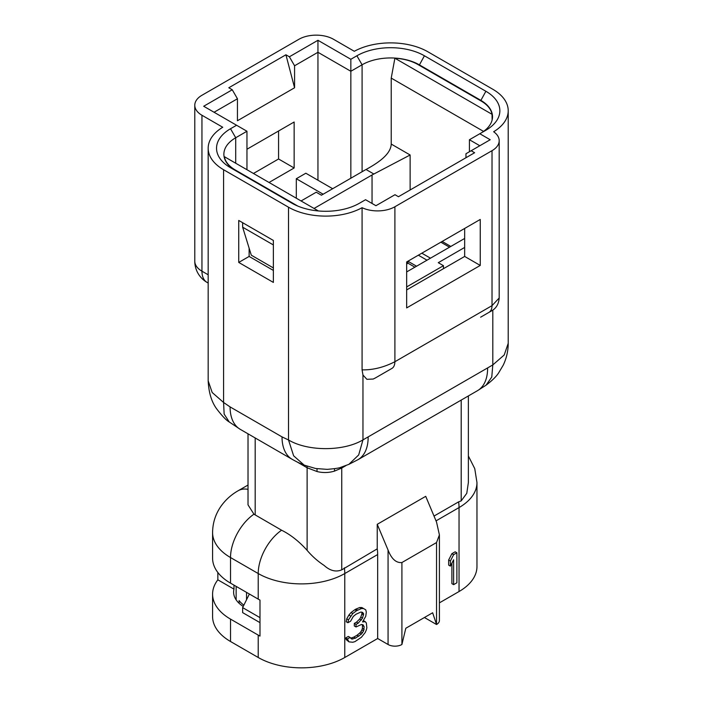 <?xml version="1.0" encoding="UTF-8"?>
<svg xmlns="http://www.w3.org/2000/svg" width="703" height="703" viewBox="0 0 703 703"><rect width="100%" height="100%" fill="white"/><g stroke="black" fill="none" stroke-linecap="round" stroke-linejoin="round"><path stroke-width="1.05" d="M456.88 552.795L453.628 554.676L450.386 561.012L450.386 566.117L453.628 559.781L453.628 584.659L456.88 582.787L456.88 552.795L455.149 551.802L451.897 553.674L453.628 554.676M451.897 553.674L448.655 560.01L450.386 561.012M448.655 560.01L448.655 565.115L450.386 566.117M451.897 563.156L451.897 583.657L453.628 584.659M366.316 629.967L366.852 627.744L366.316 622.955L365.226 621.663L362.528 621.944L365.771 616.241L366.316 612.102L365.771 609.861L363.609 608.561L361.439 608.534L356.57 610.705L352.783 613.534L348.46 619.861L347.915 622.726L350.621 621.162L353.328 616.408L356.034 614.211L360.903 612.041L362.528 612.375L363.609 613.666L362.528 618.122L358.196 623.174L356.034 624.422L356.034 626.971L361.439 624.484L363.064 624.826L364.145 626.751L363.609 630.89L361.439 634.053L355.49 638.131L351.702 639.045L350.085 637.428L347.379 638.983L348.996 641.874L352.783 642.243L354.953 641.628L361.439 637.243L365.226 632.507L366.316 629.967M363.398 620.67L365.226 621.663M361.439 608.534L359.708 607.533L361.878 607.559L363.609 608.561M359.708 607.533L355.929 609.088L357.66 610.081M355.929 609.088L354.839 609.712L356.57 610.705M354.839 609.712L351.052 612.533L352.783 613.534M351.052 612.533L348.89 615.063L350.621 616.056M348.89 615.063L346.728 618.86L348.46 619.861M346.728 618.86L346.184 621.724L347.915 622.726M361.439 612.155L363.609 613.666M361.878 612.665L361.878 613.939L363.609 614.94M361.878 613.939L360.797 617.12L362.528 618.122M360.797 617.12L359.708 619.018L361.439 620.02M359.708 619.018L356.465 622.173L358.196 623.174M356.465 622.173L354.303 623.42L356.034 624.422M354.303 623.42L354.303 625.969L356.034 626.971M361.737 624.545L364.145 626.751M362.414 625.749L362.414 628.306L364.145 629.308M362.414 628.306L361.878 629.897L363.609 630.89M361.878 629.897L360.797 631.795L362.528 632.797M360.797 631.795L359.708 633.06L361.439 634.053M359.708 633.06L357.01 635.257L358.741 636.259M357.01 635.257L353.758 637.129L355.49 638.131M353.758 637.129L351.052 638.052L352.783 639.053M351.052 638.052L350.428 638.043M347.379 638.983L345.648 637.99L348.354 636.426L350.085 637.428M345.648 637.99L346.184 639.589L347.915 640.591M346.184 639.589L348.996 641.874M296.851 461.827L307.123 467.759L317.018 471.537C322.958 472.978 328.776 472.838 334.47 471.115L341.746 468.022L341.746 569.852L377.239 548.85A36.723 21.204 60 0 1 377.669 554.544L377.669 638.509L344.778 657.498A61.205 35.335 180 0 1 258.221 657.498L230.522 641.505A61.205 35.335 180 0 1 212.587 616.522L212.587 594.132A61.205 35.335 180 0 1 217.842 579.817L233.985 589.132A36.723 21.204 180 0 0 233.616 592.128A36.723 21.204 180 0 0 243.229 606.434M341.746 569.852C335.92 572.268 330.032 570.783 324.083 565.397C317.818 561.302 312.158 556.293 307.123 550.37C299.074 541.398 290.559 534.684 281.587 530.211L253.941 514.183L248.018 504.851L248.018 433.821M281.587 530.211A36.723 21.204 120 0 0 258.221 573.543L258.221 599.123A61.205 35.335 180 0 0 259.987 600.107L259.987 636.092A61.205 35.335 180 0 1 258.221 635.108L230.522 619.115A61.205 35.335 180 0 1 212.587 594.132M273.37 270.427L249.126 256.437L238.739 262.43L238.739 220.452L273.37 240.444L273.37 282.421L238.739 262.43M249.126 256.437L249.126 248.194M235.646 170.688A40.396 23.322 180 0 1 223.879 154.238A40.396 23.322 180 0 1 235.716 137.744L246.964 131.25L246.964 169.731M480.246 265.435L480.246 219.45L406.668 261.938L406.668 307.914L480.246 265.435L464.665 256.437L464.665 228.449M406.668 289.917L464.665 256.437M214.072 112.252L237.447 98.763L237.447 120.749L294.575 87.77L294.575 65.774L317.949 52.286L317.949 40.291L350.841 59.28L356.896 55.783A47.742 27.566 180 0 1 424.419 55.783L485.878 91.267A47.742 27.566 180 0 1 485.878 130.248L479.815 133.746L490.202 139.739L465.966 153.737L465.966 157.736M469.428 151.734L469.428 139.739L479.815 145.741M350.841 59.28L350.841 71.275L362.089 64.781A40.396 23.322 180 0 1 419.225 64.781L480.685 100.257A40.396 23.322 180 0 1 492.513 116.751A40.396 23.322 180 0 1 480.747 133.21M278.564 130.995L278.564 158.983L294.144 167.982L269.038 182.472M278.564 158.983L253.458 173.474M246.964 149.238L294.144 122.006L294.144 167.982M296.306 198.211L296.306 178.729L323.143 194.221M332.66 188.72L305.831 173.228L296.306 178.729M350.841 178.228L350.841 71.275L317.949 52.286L317.949 180.223M294.575 65.774L289.381 56.785L317.949 40.291M289.381 56.785L285.919 54.781L294.575 87.77M246.964 131.25L203.685 106.258L232.254 89.764L228.791 87.77L285.919 54.781M232.254 89.764L237.447 98.763M471.159 150.741L474.622 152.736L398.452 196.717L394.989 194.713L375.938 205.707L365.551 199.714L359.497 203.211A47.742 27.566 180 0 1 291.973 203.211L230.522 167.727A47.742 27.566 180 0 1 230.514 167.727A47.742 27.566 180 0 1 230.522 128.746L236.577 125.248M479.815 133.746L469.428 139.739M229.248 421.976L224.134 414.067L223.589 402.485L212.183 392.502L208.176 380.824C208.738 392.713 211.629 402.125 216.823 409.067C222.236 416.106 226.384 420.403 229.248 421.976L240.224 429.322A48.964 28.269 -60 0 1 230.083 406.905L223.589 402.485L223.589 169.731A52.637 30.387 180 0 1 208.176 148.236A52.637 30.387 180 0 1 222.737 127.252L201.954 115.257L201.954 271.182A24.482 14.139 180 0 1 194.784 261.182A24.482 24.482 0 0 0 207.025 282.386A24.482 14.139 -60 0 1 201.954 271.182L208.176 274.776M201.954 115.257A24.482 14.139 0 0 1 194.784 105.257A24.482 14.139 0 0 1 201.954 95.265L298.898 39.289A24.482 14.139 0 0 1 333.53 39.289L354.312 51.293A52.637 30.387 180 0 1 427.881 51.785L492.803 89.263A52.637 30.387 180 0 1 508.216 110.758L508.216 343.336C508.199 350.964 506.538 358.222 503.243 365.138L498.717 372.766C496.38 376.457 492.162 380.595 486.063 385.182L477.469 390.692L358.012 459.665L348.864 464.358L358.688 454.938L362.959 439.893C343.582 451.511 307.896 451.537 288.511 439.973L282.026 436.897L230.083 406.905M486.063 385.182L491.775 377.01L492.803 364.927L362.959 439.893L362.959 375.015L362.08 369.866L362.08 207.701A24.482 14.139 0 0 0 394.901 206.761L492.021 150.688A24.482 14.139 0 0 0 499.192 140.688A24.482 14.139 0 0 0 493.655 131.742A52.637 30.387 180 0 0 508.216 110.758M508.216 343.336L504.209 354.989L492.803 364.927L492.803 310.111M480.632 317.185L491.889 310.691C496.283 308.169 498.717 303.933 499.192 297.993L492.021 305.647L394.901 361.72C383.873 367.361 372.933 370.077 362.08 369.866M394.901 206.761L394.901 361.72C394.778 365.147 393.768 367.388 391.861 368.442L375.156 378.082M375.261 378.021L373.161 379.049L366.896 379.312L362.959 375.015M362.08 207.701A52.637 30.387 180 0 1 288.511 207.209L223.589 169.731M304.153 465.096L293.634 455.816L288.511 439.973L288.511 207.209M258.221 599.123L230.522 583.139A61.205 35.335 180 0 1 212.587 558.147L212.587 532.558A61.205 35.335 0 0 0 230.522 557.549L258.221 573.543A61.205 35.335 0 0 0 344.778 573.543L377.669 554.544M388.065 550.062L377.239 524.315L425.719 496.327L436.537 522.074L439.41 534.904L436.537 542.558L401.914 562.541C396.132 563.094 391.509 558.938 388.065 550.062L388.065 644.502L377.669 638.509M377.239 548.85L377.239 524.315M439.401 535.37L439.401 620.521A9.789 5.65 180 0 1 436.537 624.519L432.644 612.77L405.807 628.262L401.914 644.502A9.789 5.65 180 0 1 388.065 644.502M436.537 542.558L436.537 624.519L424.419 617.515M468.374 395.947L468.374 482.53L466.783 493.295L461.203 500.888L458.611 501.872A36.723 21.204 60 0 1 459.041 507.575A61.205 35.335 0 0 0 476.968 482.583L476.968 566.548A61.205 35.335 180 0 1 459.041 591.531L439.401 602.866M233.985 585.133L233.985 589.132M217.842 572.462L217.842 579.817M458.611 501.872L434.015 516.072M249.372 594.017L242.64 607.62L242.64 612.621L259.987 622.638M259.987 617.638L242.64 607.62M243.862 605.151A35.502 20.492 180 0 1 239.099 600.582L239.099 603.279M406.668 262.491A24.482 14.139 180 0 1 407.968 263.186L414.893 267.184M427.011 260.189L418.355 255.189M430.473 258.186L421.818 253.185M449.516 247.192L440.86 242.192M242.64 222.702L242.64 227.201L273.37 244.943M242.64 227.201L251.296 255.189L273.37 267.931M464.665 238.449L406.668 271.929M314.048 208.457L372.045 174.977A26.934 15.545 0 0 1 373.855 174.019L410.13 154.985L410.13 189.968M483.55 131.399L391.228 78.103L391.228 144.071L410.13 154.985M442.161 241.445L450.816 246.445M464.665 247.438L438.268 262.685L443.461 265.681L406.668 286.921M301.069 200.961L316.218 192.218L321.412 195.214L364.259 170.477A37.953 21.907 180 0 1 366.043 169.511C376.043 163.94 390.815 155.099 391.228 144.071M297.8 206.076L235.277 169.977A37.953 21.907 180 0 1 224.354 156.672L224.336 157.718M224.354 156.672L318.371 210.953M443.461 268.678L443.461 265.681M492.038 114.317L394.884 58.217A37.953 21.907 180 0 1 417.925 64.527L481.116 101.012A37.953 21.907 180 0 1 492.038 114.317L492.126 119.985M391.228 78.103L394.884 58.217M344.347 567.839A36.723 21.204 60 0 1 344.778 573.543L344.778 657.498M230.522 619.115L230.522 641.505M258.221 635.108L258.221 657.498M248.018 489.323A36.723 21.204 -120 0 0 238.124 490.756C231.313 494.648 225.637 499.763 221.085 506.107C215.522 514.051 212.693 522.865 212.587 532.558M230.522 128.746L235.716 137.744L235.716 163.228M485.878 91.267L480.685 100.757M424.419 55.783L419.225 65.274M356.896 55.783L362.089 64.781L362.089 171.725M358.012 459.665A48.964 28.269 -120 0 0 368.152 437.248M477.469 390.692A48.964 28.269 -120 0 0 487.61 368.284M488.98 312.369C490.958 311.139 491.968 308.898 492.021 305.647L492.021 150.688M348.864 464.358L340.7 467.346C339.487 468.022 334.98 468.699 327.185 469.367L315.638 468.506L304.144 465.114C300.805 463.585 299.592 463.462 292.167 459.314L292.167 459.314A48.964 28.269 -60 0 1 282.026 436.897M317.018 471.537L317.027 468.734M307.123 550.37L307.123 467.759A12.241 7.065 120 0 0 307.018 466.221M334.47 471.115L334.531 468.69M345.964 465.588L341.746 468.022A12.241 7.065 60 0 1 341.799 467.029M255.189 437.96L255.189 514.965M253.941 514.183A36.723 21.204 120 0 0 230.522 557.549L230.522 583.139M401.914 644.502L401.914 562.541M461.203 400.086L461.203 500.888M436.027 520.861L459.041 507.575L459.041 591.531M246.533 592.383L246.533 599.756M406.668 264.161A6.125 3.533 -60 0 1 407.968 263.186L407.968 261.261M372.045 203.457L372.045 174.977M235.277 169.977L235.277 170.477M366.043 169.511L373.855 174.019M248.018 485.044L238.124 490.756M499.192 140.688L499.192 297.993M468.374 455.983L474.753 468.637L476.968 482.583M292.167 459.314L240.224 429.322M208.176 148.236L208.176 380.824M208.176 283.054L207.025 282.386M194.784 105.257L194.784 261.182M236.138 586.381L236.138 599.852M416.563 266.217L407.907 261.217"/></g></svg>
